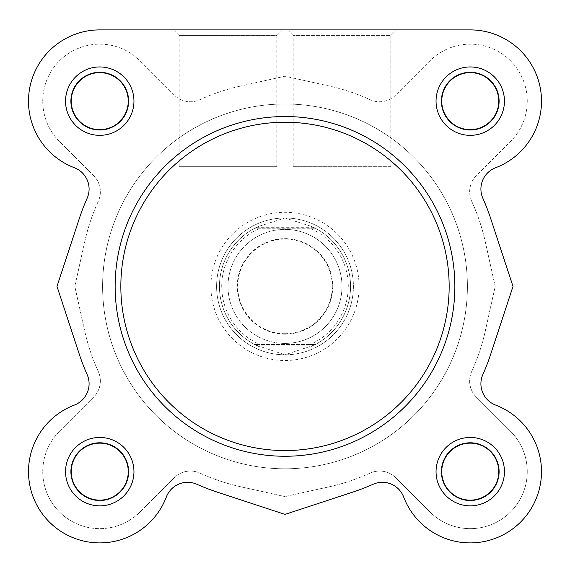 <?xml version="1.0" encoding="UTF-8"?>
<svg xmlns="http://www.w3.org/2000/svg" width="570" height="570" viewBox="0 0 570 570"><rect width="100%" height="100%" fill="white"/><g stroke="black" fill="none" stroke-linecap="round" stroke-linejoin="round"><path stroke-width="0.43" stroke-dasharray="2.85 2.14" d="M293.172 35.596L287.472 29.897L396.528 29.897L287.472 29.897L396.528 29.897L390.828 35.596L293.172 35.596L390.828 35.596L390.828 166.697L293.172 166.697L293.172 35.596M495.601 405.063A22.8 22.8 0 0 1 482.883 374.483A216.6 216.6 0 0 0 490.77 354.034L513 286.397L490.77 218.766A216.6 216.6 0 0 0 482.883 198.317A22.8 22.8 0 0 1 495.601 167.737A71.25 71.25 0 0 0 470.25 29.897L99.75 29.897A71.25 71.25 0 0 0 74.399 167.737A22.8 22.8 0 0 1 87.117 198.317A216.6 216.6 0 0 0 79.23 218.766L57 286.397L79.23 354.034A216.6 216.6 0 0 0 87.117 374.483A22.8 22.8 0 0 1 74.399 405.063A71.25 71.25 0 0 0 86.861 541.721A71.25 71.25 0 0 0 166.34 496.997A22.8 22.8 0 0 1 196.921 484.279A216.6 216.6 0 0 0 217.369 492.166L285 514.397L352.631 492.166A216.6 216.6 0 0 0 373.079 484.279A22.8 22.8 0 0 1 403.66 496.997A71.25 71.25 0 0 0 520.631 522.027A71.25 71.25 0 0 0 495.601 405.063A71.25 71.25 0 0 1 541.5 471.647A71.25 71.25 0 0 0 495.601 405.063A22.8 22.8 0 0 1 482.883 374.483A216.6 216.6 0 0 0 490.77 354.034A216.6 216.6 0 0 1 482.883 374.483M498.75 471.647A28.5 28.5 0 0 0 470.25 443.147A28.5 28.5 0 0 0 441.75 471.647A28.5 28.5 0 0 0 470.25 500.147A28.5 28.5 0 0 0 498.75 471.647A28.5 28.5 0 0 1 470.25 500.147A28.5 28.5 0 0 1 441.75 471.647A28.5 28.5 0 0 1 470.25 443.147A28.5 28.5 0 0 1 498.75 471.647A28.5 28.5 0 0 1 470.25 500.147A28.5 28.5 0 0 1 441.75 471.647A28.5 28.5 0 0 1 470.25 443.147A28.5 28.5 0 0 1 498.75 471.647M498.75 101.147A28.5 28.5 0 0 0 470.25 72.647A28.5 28.5 0 0 0 441.75 101.147A28.5 28.5 0 0 0 470.25 129.647A28.5 28.5 0 0 0 498.75 101.147A28.5 28.5 0 0 1 470.25 129.647A28.5 28.5 0 0 1 441.75 101.147A28.5 28.5 0 0 1 470.25 72.647A28.5 28.5 0 0 1 498.75 101.147A28.5 28.5 0 0 1 470.25 129.647A28.5 28.5 0 0 1 441.75 101.147A28.5 28.5 0 0 1 470.25 72.647A28.5 28.5 0 0 1 498.75 101.147M128.25 101.147A28.5 28.5 0 0 0 99.75 72.647A28.5 28.5 0 0 0 71.25 101.147A28.5 28.5 0 0 0 99.75 129.647A28.5 28.5 0 0 0 128.25 101.147A28.5 28.5 0 0 1 99.75 129.647A28.5 28.5 0 0 1 71.25 101.147A28.5 28.5 0 0 1 99.75 72.647A28.5 28.5 0 0 1 128.25 101.147A28.5 28.5 0 0 1 99.75 129.647A28.5 28.5 0 0 1 71.25 101.147A28.5 28.5 0 0 1 99.75 72.647A28.5 28.5 0 0 1 128.25 101.147M128.25 471.647A28.5 28.5 0 0 0 99.75 443.147A28.5 28.5 0 0 0 71.25 471.647A28.5 28.5 0 0 0 99.75 500.147A28.5 28.5 0 0 0 128.25 471.647A28.5 28.5 0 0 1 99.75 500.147A28.5 28.5 0 0 1 71.25 471.647A28.5 28.5 0 0 1 99.75 443.147A28.5 28.5 0 0 1 128.25 471.647A28.5 28.5 0 0 1 99.75 500.147A28.5 28.5 0 0 1 71.25 471.647A28.5 28.5 0 0 1 99.75 443.147A28.5 28.5 0 0 1 128.25 471.647M454.86 286.397A169.86 169.86 0 0 1 285 456.257A169.86 169.86 0 0 1 115.14 286.397A169.86 169.86 0 0 1 285 116.537A169.86 169.86 0 0 1 454.86 286.397A169.86 169.86 0 0 1 285 456.257A169.86 169.86 0 0 1 115.14 286.397A169.86 169.86 0 0 0 285 456.257A169.86 169.86 0 0 0 454.86 286.397A169.86 169.86 0 0 0 285 116.537A169.86 169.86 0 0 0 115.14 286.397A169.86 169.86 0 0 1 285 116.537A169.86 169.86 0 0 1 454.86 286.397A169.86 169.86 0 0 0 285 116.537A169.86 169.86 0 0 0 115.14 286.397M467.4 286.397A182.4 182.4 0 0 1 285 468.797A182.4 182.4 0 0 1 102.6 286.397A182.4 182.4 0 0 1 285 103.997A182.4 182.4 0 0 1 467.4 286.397A182.4 182.4 0 0 1 285 468.797A182.4 182.4 0 0 1 102.6 286.397A182.4 182.4 0 0 1 285 103.997A182.4 182.4 0 0 1 467.4 286.397A182.4 182.4 0 0 1 285 468.797A182.4 182.4 0 0 1 102.6 286.397A182.4 182.4 0 0 1 285 103.997A182.4 182.4 0 0 1 467.4 286.397A182.4 182.4 0 0 1 285 468.797A182.4 182.4 0 0 1 102.6 286.397A182.4 182.4 0 0 1 285 103.997A182.4 182.4 0 0 1 467.4 286.397A182.4 182.4 0 0 1 285 468.797A182.4 182.4 0 0 1 102.6 286.397A182.4 182.4 0 0 1 285 103.997A182.4 182.4 0 0 1 467.4 286.397A182.4 182.4 0 0 1 285 468.797A182.4 182.4 0 0 1 102.6 286.397A182.4 182.4 0 0 1 285 103.997A182.4 182.4 0 0 1 467.4 286.397M293.172 166.697L390.828 166.697M499.32 101.147A29.07 29.07 0 0 0 470.25 72.076A29.07 29.07 0 0 0 441.18 101.147A29.07 29.07 0 0 0 470.25 130.216A29.07 29.07 0 0 0 499.32 101.147A29.07 29.07 0 0 0 470.25 72.076A29.07 29.07 0 0 0 441.18 101.147A29.07 29.07 0 0 0 470.25 130.216A29.07 29.07 0 0 0 499.32 101.147M70.68 101.147A29.07 29.07 0 0 1 99.75 72.076A29.07 29.07 0 0 1 128.82 101.147A29.07 29.07 0 0 1 99.75 130.216A29.07 29.07 0 0 1 70.68 101.147A29.07 29.07 0 0 1 99.75 72.076A29.07 29.07 0 0 1 128.82 101.147A29.07 29.07 0 0 1 99.75 130.216A29.07 29.07 0 0 1 70.68 101.147M128.82 471.647A29.07 29.07 0 0 0 99.75 442.577A29.07 29.07 0 0 0 70.68 471.647A29.07 29.07 0 0 0 99.75 500.716A29.07 29.07 0 0 0 128.82 471.647A29.07 29.07 0 0 0 99.75 442.577A29.07 29.07 0 0 0 70.68 471.647A29.07 29.07 0 0 0 99.75 500.716A29.07 29.07 0 0 0 128.82 471.647M441.18 471.647A29.07 29.07 0 0 1 470.25 442.577A29.07 29.07 0 0 1 499.32 471.647A29.07 29.07 0 0 1 470.25 500.716A29.07 29.07 0 0 1 441.18 471.647A29.07 29.07 0 0 1 470.25 442.577A29.07 29.07 0 0 1 499.32 471.647A29.07 29.07 0 0 1 470.25 500.716A29.07 29.07 0 0 1 441.18 471.647M476.328 397.119A22.8 22.8 0 0 1 471.703 371.533A205.2 205.2 0 0 0 485.334 330.814L495.18 286.397L485.334 241.986L495.18 286.397L485.334 330.814A205.2 205.2 0 0 1 471.703 371.533A22.8 22.8 0 0 0 476.328 397.119L510.556 431.34L476.328 397.119M471.703 201.26A22.8 22.8 0 0 1 476.328 175.681L510.556 141.453A57 57 0 0 0 510.556 60.84A57 57 0 0 0 429.944 60.84L395.715 95.069A22.8 22.8 0 0 1 370.137 99.693A205.2 205.2 0 0 0 329.41 86.063L285 76.216L240.59 86.063L285 76.216L329.41 86.063A205.2 205.2 0 0 1 370.137 99.693A22.8 22.8 0 0 0 395.715 95.069L429.944 60.84A57 57 0 0 1 510.556 60.84A57 57 0 0 1 510.556 141.453L476.328 175.681A22.8 22.8 0 0 0 471.703 201.26A205.2 205.2 0 0 1 485.334 241.986A205.2 205.2 0 0 0 471.703 201.26M42.75 101.147A57 57 0 0 1 140.056 60.84L174.285 95.069A22.8 22.8 0 0 0 199.863 99.693A205.2 205.2 0 0 1 240.59 86.063A205.2 205.2 0 0 0 199.863 99.693A22.8 22.8 0 0 1 174.285 95.069L140.056 60.84A57 57 0 0 0 42.75 101.147A57 57 0 0 0 59.444 141.453L93.672 175.681A22.8 22.8 0 0 1 98.297 201.26A205.2 205.2 0 0 0 84.666 241.986L74.82 286.397L84.666 330.814L74.82 286.397L84.666 241.986A205.2 205.2 0 0 1 98.297 201.26A22.8 22.8 0 0 0 93.672 175.681L59.444 141.453A57 57 0 0 1 42.75 101.147M59.444 431.34A57 57 0 0 0 77.94 524.307A57 57 0 0 0 140.056 511.953L174.285 477.724A22.8 22.8 0 0 1 199.863 473.1A205.2 205.2 0 0 0 240.59 486.737L285 496.577L240.59 486.737A205.2 205.2 0 0 1 199.863 473.1A22.8 22.8 0 0 0 174.285 477.724L140.056 511.953A57 57 0 0 1 42.75 471.647A57 57 0 0 1 59.444 431.34L93.672 397.119A22.8 22.8 0 0 0 98.297 371.533A205.2 205.2 0 0 1 84.666 330.814A205.2 205.2 0 0 0 98.297 371.533A22.8 22.8 0 0 1 93.672 397.119L59.444 431.34M510.556 431.34A57 57 0 0 1 510.556 511.953A57 57 0 0 1 429.944 511.953L395.715 477.724L429.944 511.953A57 57 0 0 0 510.556 511.953A57 57 0 0 0 510.556 431.34M370.137 473.1A22.8 22.8 0 0 1 395.715 477.724A22.8 22.8 0 0 0 370.137 473.1A205.2 205.2 0 0 1 329.41 486.737L285 496.577L329.41 486.737A205.2 205.2 0 0 0 370.137 473.1M285 343.397A57 57 0 0 1 228 286.397A57 57 0 0 1 285 229.397A57 57 0 0 1 342 286.397A57 57 0 0 1 285 343.397A57 57 0 0 1 228 286.397A57 57 0 0 1 285 229.397A57 57 0 0 0 228 286.397A57 57 0 0 0 285 343.397A57 57 0 0 0 342 286.397A57 57 0 0 0 285 229.397A57 57 0 0 1 342 286.397A57 57 0 0 1 285 343.397M285 333.707A47.31 47.31 0 0 1 237.69 286.397A47.31 47.31 0 0 1 285 239.087A47.31 47.31 0 0 1 332.31 286.397A47.31 47.31 0 0 1 285 333.707M285 334.141A47.745 47.745 0 0 1 237.255 286.397A47.745 47.745 0 0 1 285 238.652A47.745 47.745 0 0 1 332.745 286.397A47.745 47.745 0 0 1 285 334.141M314.156 345.107L285 354.796A68.4 68.4 0 0 1 216.6 286.397A68.4 68.4 0 0 1 285 217.996L258.495 226.447L254.726 228.257A65.55 65.55 0 0 0 254.726 344.536L260.041 344.536A63.27 63.27 0 0 1 260.041 228.257L254.726 228.257A65.55 65.55 0 0 0 254.726 344.536L315.274 344.536L314.156 345.107L255.845 345.107L254.726 344.536M315.274 344.536A65.55 65.55 0 0 0 315.274 228.257L309.959 228.257A63.27 63.27 0 0 1 309.959 344.536L315.274 344.536A65.55 65.55 0 0 0 315.274 228.257L311.505 226.447L285 217.996A68.4 68.4 0 0 1 353.4 286.397A68.4 68.4 0 0 1 285 354.796A68.4 68.4 0 0 1 216.6 286.397A68.4 68.4 0 0 1 285 217.996A68.4 68.4 0 0 1 353.4 286.397A68.4 68.4 0 0 1 285 354.796L255.845 345.107M285 468.797A182.4 182.4 0 0 1 102.6 286.397A182.4 182.4 0 0 1 285 103.997A182.4 182.4 0 0 1 467.4 286.397A182.4 182.4 0 0 1 285 468.797A182.4 182.4 0 0 1 102.6 286.397A182.4 182.4 0 0 1 285 103.997A182.4 182.4 0 0 1 467.4 286.397A182.4 182.4 0 0 1 285 468.797M309.959 228.257L260.041 228.257M309.959 344.536L260.041 344.536M314.156 227.686L255.845 227.686M315.274 228.257L254.726 228.257M258.495 346.353A65.55 65.55 0 0 1 258.495 226.447M311.505 226.447A65.55 65.55 0 0 1 311.505 346.353M504.45 101.147A34.2 34.2 0 0 0 470.25 66.947A34.2 34.2 0 0 0 436.05 101.147A34.2 34.2 0 0 0 470.25 135.347A34.2 34.2 0 0 0 504.45 101.147M133.95 101.147A34.2 34.2 0 0 0 99.75 66.947A34.2 34.2 0 0 0 65.55 101.147A34.2 34.2 0 0 0 99.75 135.347A34.2 34.2 0 0 0 133.95 101.147M133.95 471.647A34.2 34.2 0 0 0 99.75 437.447A34.2 34.2 0 0 0 65.55 471.647A34.2 34.2 0 0 0 99.75 505.847A34.2 34.2 0 0 0 133.95 471.647M504.45 471.647A34.2 34.2 0 0 0 470.25 437.447A34.2 34.2 0 0 0 436.05 471.647A34.2 34.2 0 0 0 470.25 505.847A34.2 34.2 0 0 0 504.45 471.647M276.828 166.697L179.172 166.697L276.828 166.697L276.828 35.596L179.172 35.596L173.472 29.897L282.528 29.897L173.472 29.897M179.172 166.697L179.172 35.596L276.828 35.596L282.528 29.897M359.1 286.397A74.1 74.1 0 0 0 285 212.296A74.1 74.1 0 0 0 210.9 286.397A74.1 74.1 0 0 0 285 360.496A74.1 74.1 0 0 0 359.1 286.397M216.6 286.397A68.4 68.4 0 0 1 285 217.996A68.4 68.4 0 0 1 353.4 286.397A68.4 68.4 0 0 1 285 354.796A68.4 68.4 0 0 1 216.6 286.397A68.4 68.4 0 0 1 285 217.996A68.4 68.4 0 0 1 353.4 286.397A68.4 68.4 0 0 1 285 354.796A68.4 68.4 0 0 1 216.6 286.397M74.399 405.063A22.8 22.8 0 0 0 89.091 383.753A22.8 22.8 0 0 1 74.399 405.063A71.25 71.25 0 0 0 49.369 522.027A71.25 71.25 0 0 0 166.34 496.997A22.8 22.8 0 0 1 196.921 484.279A22.8 22.8 0 0 0 166.34 496.997M87.117 198.317A22.8 22.8 0 0 0 89.091 189.048A22.8 22.8 0 0 1 87.117 198.317A216.6 216.6 0 0 0 79.23 218.766A216.6 216.6 0 0 1 87.117 198.317M495.601 167.737A71.25 71.25 0 0 0 470.25 29.897A71.25 71.25 0 0 1 495.601 167.737A22.8 22.8 0 0 0 482.883 198.317A216.6 216.6 0 0 1 490.77 218.766L513 286.397L490.77 354.034L513 286.397M74.399 167.737A22.8 22.8 0 0 1 89.091 189.048A22.8 22.8 0 0 0 74.399 167.737A71.25 71.25 0 0 1 99.75 29.897L470.25 29.897M403.66 496.997A71.25 71.25 0 0 0 541.5 471.647A71.25 71.25 0 0 1 403.66 496.997A22.8 22.8 0 0 0 373.079 484.279A216.6 216.6 0 0 1 352.631 492.166L285 514.397L217.369 492.166A216.6 216.6 0 0 1 196.921 484.279A216.6 216.6 0 0 0 217.369 492.166L285 514.397M79.23 354.034A216.6 216.6 0 0 0 87.117 374.483A22.8 22.8 0 0 1 89.091 383.753A22.8 22.8 0 0 0 87.117 374.483A216.6 216.6 0 0 1 79.23 354.034L57 286.397L79.23 218.766L57 286.397M352.631 492.166A216.6 216.6 0 0 0 373.079 484.279M490.77 218.766A216.6 216.6 0 0 0 482.883 198.317M449.16 286.397A164.16 164.16 0 0 1 285 450.557A164.16 164.16 0 0 1 120.84 286.397A164.16 164.16 0 0 1 285 122.237A164.16 164.16 0 0 1 449.16 286.397"/><path stroke-width="0.85" d="M436.05 101.147A34.2 34.2 0 0 1 470.25 66.947A34.2 34.2 0 0 1 504.45 101.147A34.2 34.2 0 0 1 470.25 135.347A34.2 34.2 0 0 1 436.05 101.147M498.75 101.147A28.5 28.5 0 0 0 470.25 72.647A28.5 28.5 0 0 0 441.75 101.147A28.5 28.5 0 0 0 470.25 129.647A28.5 28.5 0 0 0 498.75 101.147M436.05 471.647A34.2 34.2 0 0 1 470.25 437.447A34.2 34.2 0 0 1 504.45 471.647A34.2 34.2 0 0 1 470.25 505.847A34.2 34.2 0 0 1 436.05 471.647M498.75 471.647A28.5 28.5 0 0 0 470.25 443.147A28.5 28.5 0 0 0 441.75 471.647A28.5 28.5 0 0 0 470.25 500.147A28.5 28.5 0 0 0 498.75 471.647M65.55 471.647A34.2 34.2 0 0 1 99.75 437.447A34.2 34.2 0 0 1 133.95 471.647A34.2 34.2 0 0 1 99.75 505.847A34.2 34.2 0 0 1 65.55 471.647M128.25 471.647A28.5 28.5 0 0 0 99.75 443.147A28.5 28.5 0 0 0 71.25 471.647A28.5 28.5 0 0 0 99.75 500.147A28.5 28.5 0 0 0 128.25 471.647M65.55 101.147A34.2 34.2 0 0 1 99.75 66.947A34.2 34.2 0 0 1 133.95 101.147A34.2 34.2 0 0 1 99.75 135.347A34.2 34.2 0 0 1 65.55 101.147M128.25 101.147A28.5 28.5 0 0 0 99.75 72.647A28.5 28.5 0 0 0 71.25 101.147A28.5 28.5 0 0 0 99.75 129.647A28.5 28.5 0 0 0 128.25 101.147M454.86 286.397A169.86 169.86 0 0 1 285 456.257A169.86 169.86 0 0 1 115.14 286.397A169.86 169.86 0 0 1 285 116.537A169.86 169.86 0 0 1 454.86 286.397A169.86 169.86 0 0 0 285 116.537A169.86 169.86 0 0 0 115.14 286.397M495.601 405.063A22.8 22.8 0 0 1 482.883 374.483A216.6 216.6 0 0 0 490.77 354.034L513 286.397L490.77 218.766A216.6 216.6 0 0 0 482.883 198.317A22.8 22.8 0 0 1 495.601 167.737A71.25 71.25 0 0 0 470.25 29.897L99.75 29.897A71.25 71.25 0 0 0 74.399 167.737A22.8 22.8 0 0 1 87.117 198.317A216.6 216.6 0 0 0 79.23 218.766L57 286.397L79.23 354.034A216.6 216.6 0 0 0 87.117 374.483A22.8 22.8 0 0 1 74.399 405.063A71.25 71.25 0 0 0 86.861 541.721A71.25 71.25 0 0 0 166.34 496.997A22.8 22.8 0 0 1 196.921 484.279A216.6 216.6 0 0 0 217.369 492.166L285 514.397L352.631 492.166A216.6 216.6 0 0 0 373.079 484.279A22.8 22.8 0 0 1 403.66 496.997A71.25 71.25 0 0 0 520.631 522.027A71.25 71.25 0 0 0 495.601 405.063A22.8 22.8 0 0 1 482.883 374.483M287.472 29.897L99.75 29.897A71.25 71.25 0 0 0 74.399 167.737M57 286.397L79.23 354.034M74.399 405.063A71.25 71.25 0 0 0 49.369 522.027A71.25 71.25 0 0 0 166.34 496.997M285 514.397L352.631 492.166M373.079 484.279A22.8 22.8 0 0 1 403.66 496.997M513 286.397L490.77 218.766M482.883 198.317A22.8 22.8 0 0 1 495.601 167.737M470.25 29.897L396.528 29.897M120.84 286.397A164.16 164.16 0 0 0 285 450.557A164.16 164.16 0 0 0 449.16 286.397A164.16 164.16 0 0 0 285 122.237A164.16 164.16 0 0 0 120.84 286.397"/></g></svg>
